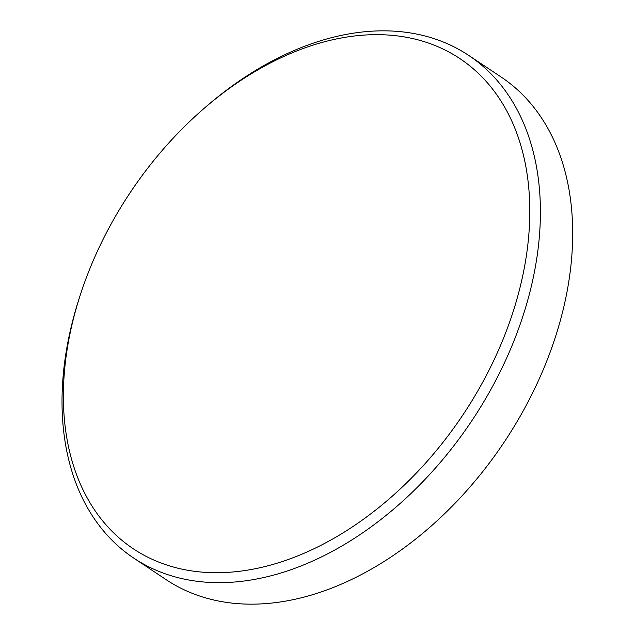 <?xml version="1.0" encoding="UTF-8"?>
<svg xmlns="http://www.w3.org/2000/svg" width="635" height="635" viewBox="0 0 635 635"><rect width="100%" height="100%" fill="white"/><g stroke="black" fill="none" stroke-linecap="round" stroke-linejoin="round"><path stroke-width="0.95" d="M204.01 108.458L206.24 106.529A302.03 205.208 123.7 0 1 325.072 39.441A302.03 205.208 123.7 0 1 468.622 55.364L500.896 76.859A302.03 205.208 123.7 0 1 550.116 352.274A302.03 205.208 123.7 0 1 309.634 595.559A302.03 205.208 123.7 0 1 166.084 579.636L133.802 558.141A302.03 205.208 123.7 0 1 79.851 296.323L80.772 293.513A294.473 200.081 123.7 0 1 204.01 108.458A294.473 200.081 123.7 0 1 319.857 43.053A294.473 200.081 123.7 0 1 528.622 236.982A294.473 200.081 123.7 0 1 273.344 564.309A294.473 200.081 123.7 0 1 80.772 293.513M468.622 55.364A302.03 205.208 123.7 0 1 517.835 330.779A302.03 205.208 123.7 0 1 277.352 574.056A302.03 205.208 123.7 0 1 133.802 558.141"/></g></svg>
